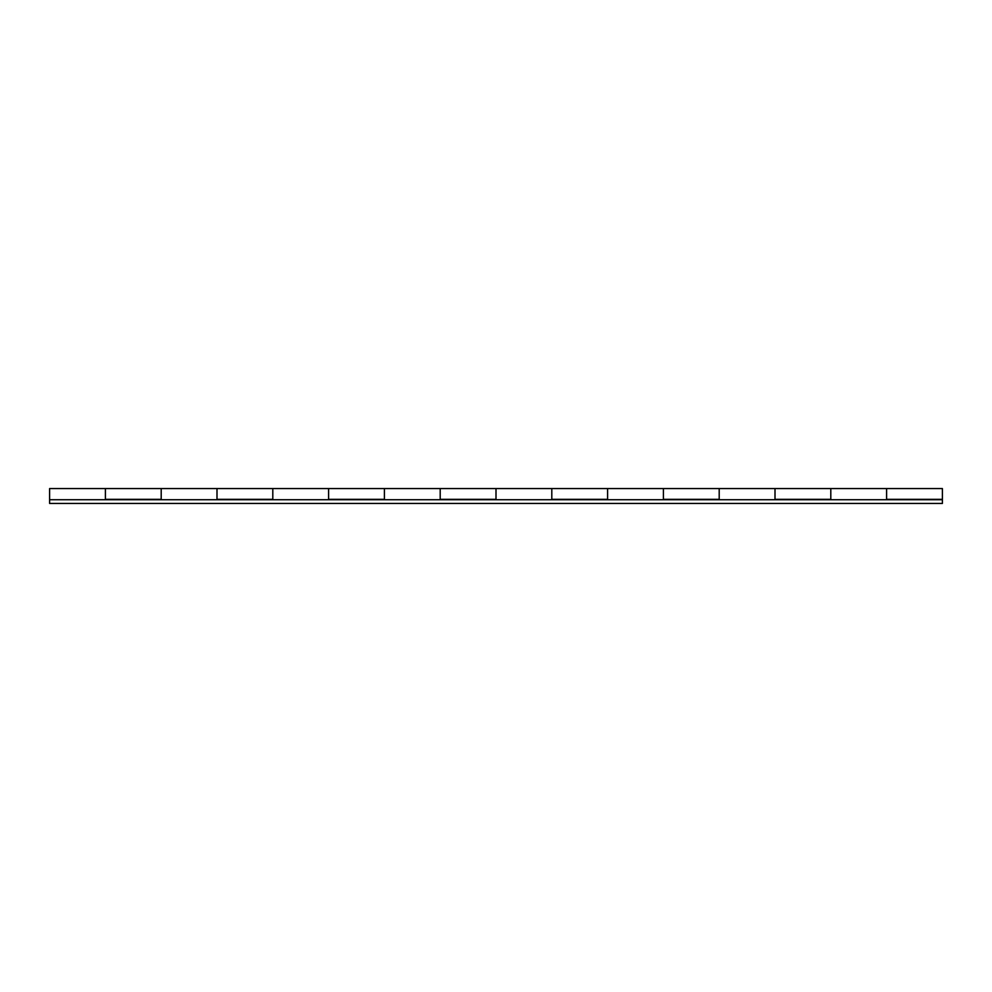 <?xml version="1.0" encoding="UTF-8"?>
<svg xmlns="http://www.w3.org/2000/svg" width="992" height="992" viewBox="0 0 992 992"><rect width="100%" height="100%" fill="white"/><g stroke="black" fill="none" stroke-linecap="round" stroke-linejoin="round"><path stroke-width="1.49" d="M942.4 498.629L942.4 488.56L886.6 488.56L886.6 499.348L942.4 499.348L942.4 488.56M105.4 496L105.4 499.72M49.6 488.572L49.6 499.72L942.4 499.72L49.6 499.72L49.6 488.56L105.4 488.56L105.4 499.348L161.2 499.348L161.2 488.56L161.2 499.72M217 496L217 499.72M328.6 496L328.6 499.72M328.6 488.56L328.6 499.348L384.4 499.348L384.4 488.56L217 488.56L217 499.348L272.8 499.348L272.8 488.56L272.8 499.72M440.2 496L440.2 499.72M440.2 488.56L440.2 499.348L496 499.348L496 488.56L384.4 488.56L384.4 499.72M551.8 496L551.8 499.72M551.8 488.56L551.8 499.348L607.6 499.348L607.6 488.56L496 488.56L496 499.72M663.4 496L663.4 499.72M663.4 488.56L663.4 499.348L719.2 499.348L719.2 488.56L607.6 488.56L607.6 499.72M775 496L775 499.72M775 488.56L775 499.348L830.8 499.348L830.8 488.56L719.2 488.56L719.2 499.72M886.6 488.56L830.8 488.56L830.8 499.72M161.2 498.852L161.2 488.709M272.8 498.852L272.8 488.709M384.4 498.852L384.4 488.709M496 498.852L496 488.709M607.6 498.852L607.6 488.709M719.2 498.852L719.2 488.709M830.8 498.852L830.8 488.709M886.6 496L886.6 499.72M775 488.758L775 499.348L830.8 499.348L830.8 488.56M886.6 488.758L886.6 499.348L942.4 499.348M49.6 503.44L942.4 503.44L49.6 503.44L49.6 499.72L49.6 503.44M663.4 488.758L663.4 499.348L719.2 499.348L719.2 488.56M551.8 488.758L551.8 499.348L607.6 499.348L607.6 488.56M440.2 488.758L440.2 499.348L496 499.348L496 488.56M328.6 488.758L328.6 499.348L384.4 499.348L384.4 488.56M217 488.758L217 499.348L272.8 499.348L272.8 488.56M105.4 488.758L105.4 499.348L161.2 499.348L161.2 488.56L105.4 488.56M942.4 499.72L942.4 503.44L942.4 499.72M217 488.56L161.2 488.56"/></g></svg>
